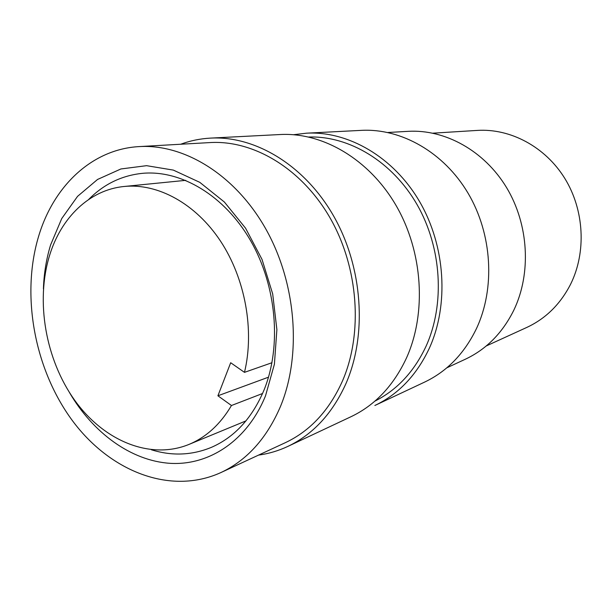 <?xml version="1.0" encoding="UTF-8"?>
<svg xmlns="http://www.w3.org/2000/svg" width="612" height="612" viewBox="0 0 612 612"><rect width="100%" height="100%" fill="white"/><g stroke="black" fill="none" stroke-linecap="round" stroke-linejoin="round"><path stroke-width="0.92" d="M220.901 472.563L285.276 442.713C310.238 430.986 329.34 410.338 342.567 380.771C363.123 333.188 358.54 267.819 330.289 218.3C301.999 168.751 253.72 139.964 210.1 142.573L139.253 146.589C91.884 149.106 53.474 186.239 38.571 236.469C20.869 295.527 34.502 369.051 72.094 420.214C109.625 471.209 170.197 495.651 220.901 472.563C246.95 460.339 266.824 438.276 280.518 406.368C301.77 354.991 296.361 283.631 266.098 229.477C235.788 175.284 184.732 143.843 139.253 146.589M258.555 455.106C268.637 453.722 278.391 450.83 287.816 446.423L350.959 416.734C375.064 405.251 393.577 385.644 406.506 357.928C426.763 313.015 422.93 251.907 396.132 205.601C369.296 159.288 322.853 132.23 280.273 134.525L210.597 138.105C200.208 138.664 190.24 140.706 180.693 144.241M287.816 446.423C313.183 434.352 332.622 413.268 346.14 383.173C367.299 334.382 362.709 267.268 333.808 216.334C304.853 165.378 255.357 135.665 210.597 138.105M374.919 401.112C397.043 389.982 414.072 371.736 425.998 346.361C445.092 304.462 441.841 247.898 417.139 204.714C392.384 161.53 349.115 135.726 308.769 137.011M306.65 133.171C348.327 130.937 393.547 156.986 419.572 201.57C445.544 246.139 449.124 304.983 429.249 348.419C416.573 375.225 398.443 394.25 374.858 405.496L424.606 382.102C447.035 371.408 464.301 353.606 476.404 328.705C495.383 288.374 492.323 234.197 468.081 193.216C443.792 152.227 401.204 128.245 361.554 130.356L306.65 133.171L293.584 134.709M446.829 367.812L465.311 359.236C486.333 349.337 502.513 332.966 513.843 310.131C531.476 273.426 528.799 224.497 506.575 187.601C484.314 150.705 445.046 129.186 408.235 131.335L387.886 132.49M486.219 345.979L526.756 327.451C545.766 318.607 560.393 304.164 570.644 284.136C586.48 252.175 584.307 210.038 564.784 178.375C545.208 146.719 510.393 128.321 477.406 130.41L432.921 133.171M151.355 449.766C171.895 456.162 191.885 455.366 211.324 447.387C234.625 437.228 252.228 418.042 264.116 389.829C281.803 346.155 276.662 286.034 250.69 240.83C224.688 195.603 181.221 169.838 142.68 173.311C121.773 175.43 103.765 184.158 88.671 199.474M43.414 288.795C43.949 273.472 46.344 258.845 50.605 244.922L61.736 218.56L77.563 196.345L97.545 179.461L120.893 168.966L146.582 165.676L173.357 170.105L199.795 182.345L224.359 202.006L245.557 228.169L262.02 259.412L272.684 293.913L276.884 329.577L274.406 364.232L265.516 395.834C247.256 440.678 209.22 465.663 170.144 463.338C130.937 460.805 92.863 432.783 69.347 392.323M262.586 393.493L231.458 405.511L217.91 395.788L230.686 362.732L244.479 372.356L271.98 362.717M244.479 372.356C254.661 330.404 245.267 278.559 220.45 241.006C195.557 203.475 157.781 183.095 124.274 186.469C89.451 189.797 61.062 217.635 49.518 255.632C35.458 301.54 45.617 359.405 74.496 400.003C103.344 440.495 149.756 460.362 188.894 444.457C206.213 437.236 220.404 424.254 231.458 405.511M217.91 395.788L268.507 377.176M188.894 444.457L245.97 420.888M124.274 186.469L185.727 180.349"/></g></svg>
